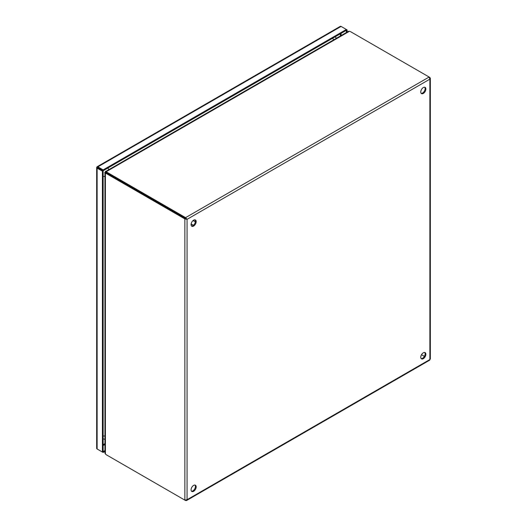 <?xml version="1.0" encoding="UTF-8"?>
<svg xmlns="http://www.w3.org/2000/svg" width="527" height="527" viewBox="0 0 527 527"><rect width="100%" height="100%" fill="white"/><g stroke="black" fill="none" stroke-linecap="round" stroke-linejoin="round"><path stroke-width="0.79" d="M103.14 169.898L103.14 170.748L102.403 171.176L97.126 168.126A1.561 0.902 180 0 1 96.665 167.494A1.561 0.902 180 0 1 96.691 167.342L97.126 167.276L96.961 166.868A1.561 0.902 60 0 1 97.08 166.776A1.561 0.902 60 0 1 97.864 166.855L103.14 169.898L346.364 29.472L341.088 26.429A1.561 0.902 -120 0 0 340.31 26.35A1.561 0.902 -120 0 0 340.192 26.442M96.691 448.2A1.561 0.902 0 0 0 96.665 448.345A1.561 0.902 0 0 0 97.126 448.984L102.403 452.028L102.403 171.176M97.864 449.406A1.561 0.902 60 0 1 97.857 449.406L103.14 452.456L103.14 451.606L104.939 450.565M347.102 29.901L346.364 30.322L346.364 29.472L347.102 29.901L347.102 32.107M97.824 167.678L96.961 166.868M96.691 167.342L97.857 167.698M346.364 32.529L346.364 30.322L103.14 170.748L97.864 167.705L103.14 170.748L103.14 451.606L102.403 452.028M97.343 167.408L97.864 167.705L97.343 167.408M104.939 451.415L103.14 452.456M423.319 358.683A3.61 2.082 120 0 0 425.678 355.508A3.61 2.082 120 0 0 425.124 352.616A3.61 2.082 120 0 0 423.319 352.794A3.61 2.082 120 0 0 420.961 355.975A3.61 2.082 120 0 0 421.514 358.867A3.61 2.082 120 0 0 423.319 358.683M421.185 358.584A3.61 2.082 120 0 0 422.588 358.261A3.61 2.082 120 0 0 424.834 355.415A3.61 2.082 120 0 0 424.722 352.464M423.319 93.45A3.61 2.082 120 0 0 425.678 90.269A3.61 2.082 120 0 0 425.124 87.377A3.61 2.082 120 0 0 423.319 87.554A3.61 2.082 120 0 0 420.961 90.736A3.61 2.082 120 0 0 421.514 93.628A3.61 2.082 120 0 0 423.319 93.45M421.185 93.351A3.61 2.082 120 0 0 422.588 93.022A3.61 2.082 120 0 0 424.834 90.183A3.61 2.082 120 0 0 424.722 87.232M193.62 491.302A3.61 2.082 120 0 0 195.978 488.121A3.61 2.082 120 0 0 195.425 485.229A3.61 2.082 120 0 0 193.62 485.407A3.61 2.082 120 0 0 191.261 488.588A3.61 2.082 120 0 0 191.815 491.48A3.61 2.082 120 0 0 193.62 491.302M191.485 491.204A3.61 2.082 120 0 0 192.882 490.881A3.61 2.082 120 0 0 195.128 488.035A3.61 2.082 120 0 0 195.016 485.084M193.62 226.063A3.61 2.082 120 0 0 195.978 222.881A3.61 2.082 120 0 0 195.425 219.99A3.61 2.082 120 0 0 193.62 220.174A3.61 2.082 120 0 0 191.261 223.349A3.61 2.082 120 0 0 191.815 226.241A3.61 2.082 120 0 0 193.62 226.063M191.485 225.964A3.61 2.082 120 0 0 192.882 225.642A3.61 2.082 120 0 0 195.128 222.796A3.61 2.082 120 0 0 195.016 219.845M429.584 77.621L430.322 78.161L429.874 79.149L429.136 77.028L185.596 217.638L107.442 172.513A5.52 3.188 180 0 1 106.355 171.624L106.355 172.474A5.52 3.188 0 0 0 107.442 173.363A5.52 3.188 -120 0 0 106.131 172.869L105.393 173.297A5.52 3.188 60 0 1 106.711 173.791L184.858 218.909L185.596 218.488L185.596 217.638L187.065 219.331L184.858 218.909L184.858 500.13L187.065 499.708L186.426 500.591L185.596 500.222M429.136 359.948L429.874 359.526L429.874 358.67M184.858 500.13L106.711 455.012A5.52 3.188 60 0 1 105.393 453.991L105.393 173.297M186.327 218.909L187.065 219.331L429.874 79.149L429.874 359.526L187.065 499.708L187.065 219.331M107.442 455.433L107.442 455.433A5.52 3.188 0 0 0 107.442 455.433L185.596 500.558M429.874 77.456L350.989 31.91A5.52 3.188 180 0 0 349.447 31.277L348.466 31.317L105.782 171.433M107.442 172.513L107.442 173.363L185.596 218.488L107.442 173.363L106.711 173.791M104.939 172.889L104.939 453.121L105.393 453.991M421.514 354.697L424.393 356.357L421.514 354.697M106.355 171.624L349.447 31.277M105.934 172.889L105.393 172.579A5.52 3.188 120 0 1 105.914 172.784L106.006 172.843A5.52 3.188 120 0 0 105.914 172.784M106.171 172.329L106.27 172.382A5.52 3.188 120 0 1 106.171 172.329A5.52 3.188 120 0 1 105.736 171.986L106.276 172.296M104.603 172.658L104.939 172.856M105.756 171.453L105.413 171.255M105.15 172.151L106.559 172.975M106.665 172.797L105.248 171.986M97.864 166.855L341.088 26.429M97.126 448.984L97.126 168.126M104.939 443.622L103.14 444.663M340.35 33.794L340.35 36.001M103.14 445.513L104.939 444.472M341.088 35.579L341.088 33.372M193.923 220.016L193.804 220.971M191.854 224.35L191.084 224.93M103.14 435.961A3.61 2.082 -0 0 0 104.939 435.961M107.811 168.054A3.61 2.082 60 0 1 108.779 169.701M104.939 176.354A3.61 2.082 180 0 1 103.14 176.361M333.604 39.9A3.61 2.082 -120 0 0 332.636 38.254M340.31 26.35L97.08 166.776M96.665 167.494L96.665 448.345M97.567 167.533L97.192 167.184M191.123 223.929L193.429 225.26M193.073 220.556L195.379 221.88M194.041 219.97L193.89 221.024M191.94 224.397L191.103 225.062M186.558 500.525L429.736 360.132M430.335 359.098L430.335 78.299M103.14 438.813L104.939 439.347M336.536 38.207L335.067 36.844"/></g></svg>
